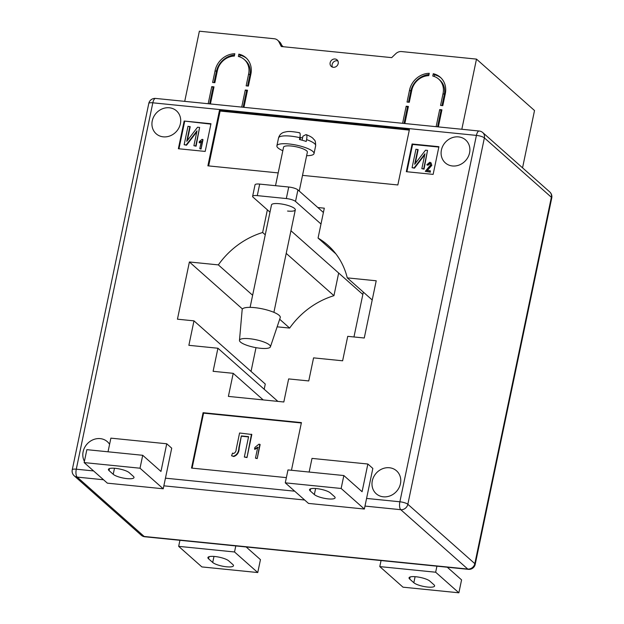 <?xml version="1.0" encoding="UTF-8"?>
<svg xmlns="http://www.w3.org/2000/svg" width="624" height="624" viewBox="0 0 624 624"><rect width="100%" height="100%" fill="white"/><g stroke="black" fill="none" stroke-linecap="round" stroke-linejoin="round"><path stroke-width="0.94" d="M337.896 60.949A4.376 3.9 -48.5 0 0 332.14 64.506A4.376 3.9 -48.5 0 0 332.436 67.111M330.151 62.743A4.376 3.9 -48.5 0 0 331.266 66.425A4.376 3.9 -48.5 0 0 335.338 66.986A4.376 3.9 -48.5 0 0 338.192 63.554A4.376 3.9 -48.5 0 0 337.077 59.873A4.376 3.9 -48.5 0 0 333.005 59.311A4.376 3.9 -48.5 0 0 330.151 62.743M443.071 93.436L440.567 105.433L442.798 105.659L445.31 93.655A19.453 17.316 -48.5 0 0 440.333 77.298A19.453 17.316 -48.5 0 0 433.274 73.718L432.783 76.042A17.02 15.155 -48.5 0 1 438.719 79.115A17.02 15.155 -48.5 0 1 443.071 93.436L444.311 94.536A17.02 15.155 -48.5 0 0 439.959 80.223L438.719 79.115M215.132 70.481L212.62 82.477L214.859 82.703L217.363 70.707A17.02 15.155 131.5 0 1 234.343 56.059L234.827 53.734A19.453 17.316 131.5 0 0 215.132 70.481L216.372 71.581A19.453 17.316 131.5 0 1 234.577 54.92M238.852 54.14L238.368 56.464A17.02 15.155 131.5 0 1 244.296 59.537A17.02 15.155 131.5 0 1 248.648 73.85L246.145 85.855L248.383 86.073L250.887 74.077A19.453 17.316 131.5 0 0 245.911 57.72A19.453 17.316 131.5 0 0 238.852 54.14L240.092 55.24A19.453 17.316 131.5 0 1 246.519 58.289M429.25 73.312L428.766 75.637A17.02 15.155 -48.5 0 0 411.785 90.285L409.282 102.281L407.043 102.055L409.555 90.059A19.453 17.316 -48.5 0 1 429.25 73.312M441.73 110.768L439.694 109.582L441.932 109.808L438.36 126.906M184.72 101.361L199.376 31.2L274.24 38.743A7.293 6.497 131.5 0 1 277.633 40.201A7.293 6.497 131.5 0 1 278.975 41.948L281.284 46.519L391.685 57.634L395.772 53.703A7.293 6.497 -48.5 0 1 401.622 51.566L476.486 59.108L461.822 129.269M213.79 87.812L211.754 86.627L208.182 103.724M211.754 86.627L213.993 86.853L210.421 103.951M247.315 91.182L245.279 90.004L241.706 107.102M245.279 90.004L247.51 90.23L243.937 107.328M408.213 107.39L406.177 106.205L402.605 123.302M406.177 106.205L408.408 106.431L404.843 123.529M439.694 109.582L436.129 126.68M476.486 59.108L534.518 110.534L522.545 167.833M283.241 46.714L281.869 45.505M277.633 40.201L279.622 41.964A7.293 6.497 131.5 0 1 280.964 43.711L282.446 46.628M216.372 71.581L214.071 82.618M244.296 59.537L245.544 60.637A17.02 15.155 131.5 0 1 249.896 74.958L247.588 85.995M240.092 55.24L239.756 56.878M246.519 91.104L243.149 107.242M213.002 87.734L209.625 103.873M407.417 107.312L404.048 123.451M429 74.506A19.453 17.316 -48.5 0 0 410.795 91.159L408.486 102.203M440.942 77.867A19.453 17.316 -48.5 0 0 434.515 74.818L434.171 76.456M434.515 74.818L433.274 73.718M444.311 94.536L442.01 105.573M440.942 110.682L437.572 126.82M260.356 348.278A15.803 3.892 11.8 0 1 239.476 340.384A15.803 3.892 11.8 0 1 249.577 338.723A15.803 3.892 11.8 0 1 270.41 346.843A15.803 3.892 11.8 0 1 260.356 348.278M239.476 340.384L242.167 309.668A19.453 4.789 11.8 0 1 254.6 307.632A19.453 4.789 11.8 0 1 280.238 317.624L270.41 346.843M299.239 191.061L307.359 152.186A12.16 2.995 -168.2 0 0 299.465 147.607A12.16 2.995 -168.2 0 0 283.553 147.209L275.519 185.687M282.82 150.719A18.97 4.664 11.8 0 1 276.892 145.821A18.97 4.664 11.8 0 1 301.704 146.437A18.97 4.664 11.8 0 1 314.02 153.574A18.97 4.664 11.8 0 1 306.626 155.688M306.595 139.62C307.226 136.001 306.93 134.378 305.705 134.737L306.267 134.667C309.465 135.892 311.688 137.116 312.944 138.317C314.644 140.712 315.526 139.3 315.658 145.735A18.97 4.664 -168.2 0 0 306.595 139.62L306.212 141.461A18.97 4.664 -168.2 0 0 302.96 140.439A18.97 4.664 -168.2 0 0 299.473 139.534L299.863 137.686A18.97 4.664 -168.2 0 0 278.53 137.974L276.892 145.821M305.705 134.737L302.921 136.196L302.078 140.189M302.531 138.029L300.511 137.452L299.84 137.803M300.05 139.667L300.511 137.452M298.974 132.803C300.199 132.436 300.495 134.066 299.863 137.686M287.555 211.052A12.16 2.995 -168.2 0 0 295.308 209.867A12.16 2.995 -168.2 0 0 279.263 203.705A12.16 2.995 -168.2 0 0 271.502 204.89L250.099 307.367M127.007 478.624A10.943 2.691 -168.2 0 0 133.988 477.555A10.943 2.691 -168.2 0 0 133.333 476.33L129.191 472.657A10.943 2.691 -168.2 0 0 117.507 468.608A10.943 2.691 -168.2 0 0 108.42 469.404A10.943 2.691 -168.2 0 0 109.075 470.629L113.225 474.302A10.943 2.691 -168.2 0 0 127.007 478.624M334.456 496.587A10.943 2.691 11.8 0 1 335.111 497.812A10.943 2.691 11.8 0 1 328.13 498.88A10.943 2.691 11.8 0 1 314.348 494.559L310.198 490.885A10.943 2.691 11.8 0 1 309.543 489.661A10.943 2.691 11.8 0 1 318.638 488.865A10.943 2.691 11.8 0 1 330.314 492.913L334.456 496.587M208.564 558.8A10.943 2.691 11.8 0 1 207.909 557.575A10.943 2.691 11.8 0 1 214.89 556.507A10.943 2.691 11.8 0 1 228.68 560.828L232.822 564.502A10.943 2.691 11.8 0 1 233.477 565.726A10.943 2.691 11.8 0 1 224.39 566.522A10.943 2.691 11.8 0 1 212.714 562.474L208.564 558.8L209.001 556.717M416.013 576.763A10.943 2.691 -168.2 0 0 409.032 577.832A10.943 2.691 -168.2 0 0 409.687 579.056L413.837 582.73A10.943 2.691 -168.2 0 0 425.513 586.778A10.943 2.691 -168.2 0 0 434.6 585.983A10.943 2.691 -168.2 0 0 433.945 584.758L429.803 581.084A10.943 2.691 -168.2 0 0 416.013 576.763M400.452 483.701A15.319 13.642 131.5 0 1 390.46 495.713A15.319 13.642 131.5 0 1 376.217 493.748A15.319 13.642 131.5 0 1 372.302 480.862A15.319 13.642 131.5 0 1 382.294 468.842A15.319 13.642 131.5 0 1 396.536 470.816A15.319 13.642 131.5 0 1 400.452 483.701M84.419 461.323A15.319 13.642 131.5 0 1 83.125 451.745A15.319 13.642 131.5 0 1 93.116 439.725A15.319 13.642 131.5 0 1 107.367 441.698A15.319 13.642 131.5 0 1 109.59 444.311M180.398 123.724A15.319 13.642 131.5 0 1 170.407 135.743A15.319 13.642 131.5 0 1 156.164 133.778A15.319 13.642 131.5 0 1 152.248 120.892A15.319 13.642 131.5 0 1 162.24 108.872A15.319 13.642 131.5 0 1 176.483 110.846A15.319 13.642 131.5 0 1 180.398 123.724M469.576 152.849A15.319 13.642 131.5 0 1 459.584 164.869A15.319 13.642 131.5 0 1 445.333 162.895A15.319 13.642 131.5 0 1 441.418 150.01A15.319 13.642 131.5 0 1 451.409 137.998A15.319 13.642 131.5 0 1 465.66 139.963A15.319 13.642 131.5 0 1 469.576 152.849M323.404 212.48L317.827 207.527L324.301 208.182L318.061 238.072A77.821 69.272 131.5 0 1 327.74 245.107A77.821 69.272 131.5 0 1 347.272 277.867L376.217 280.784L364.268 338.005L347.732 336.336L342.623 360.797L313.568 357.872L308.747 380.944L288.639 378.916L283.819 401.989L228.392 396.404L233.212 373.331L213.104 371.311L217.924 348.239L188.869 345.314L193.978 320.853L177.442 319.192L189.4 261.971L218.345 264.888A77.821 69.272 131.5 0 1 262.642 232.495L267.368 209.843M278.187 172.91L207.886 165.836L219.453 110.464L409.406 129.589L397.839 184.961L302.515 175.367M438.914 146.695L433.134 174.385L406.318 171.686L412.097 143.996L438.914 146.695M184.158 121.04L210.974 123.739L205.187 151.429L178.37 148.73L184.158 121.04L210.896 124.129M286.369 477.625L191.521 468.078L203.089 412.706L301.415 422.604L291.455 470.27M166.741 443.773L160.961 471.455L142.717 455.294L86.853 449.662L84.154 462.587L107.367 483.155L163.231 488.787L171.717 448.18L166.741 443.773L110.877 438.142L108.022 451.799M309.145 472.048L312 458.398L367.864 464.022L372.84 468.429L364.361 509.036L308.49 503.412L285.277 482.843L341.141 488.467L364.361 509.036M277.15 326.82L289.645 328.076A77.821 69.272 131.5 0 1 333.941 295.682L338.668 273.031M251.035 371.42L255.996 347.662M264.194 389.243L265.278 384.041L193.978 320.853M333.941 295.682L286.213 253.383M265.255 234.811L262.642 232.495M289.645 328.076L279.692 319.254M252.626 295.261L218.345 264.888M335.891 253.874L318.061 238.072M372.208 299.972L347.272 277.867M263.203 399.914L233.212 373.331M277.898 401.396L217.924 348.239M242.447 308.989L189.4 261.971M406.895 171.74L412.597 144.44L412.097 143.996M412.597 144.44L438.836 147.077M431.473 165.087L426.808 170.422L430.287 170.773L430.396 172.146L425.303 171.366L430.552 164.978L429.515 163.231L429.85 163.519L428.033 165.298L426.8 164.791L429.757 162.271L430.895 162.724L431.808 165.383L427.136 170.711M430.326 163.667L429.85 163.519M431.051 162.88L431.808 165.383M417.799 149.409L414.695 164.276L425.506 150.189L427.549 150.392L423.696 168.854L421.84 168.667L424.952 153.777L414.125 167.887L412.09 167.684L415.943 149.222L418.135 149.705L415.233 163.574M427.549 150.392L424.031 169.143L421.84 168.667M424.741 154.775L414.461 168.184L412.09 167.684M178.948 148.785L184.657 121.485M199.173 142.6L199.399 141.523L202.082 139.347L203.011 139.698L201.061 149.05L199.797 148.66L201.326 141.352L199.173 142.6L199.501 142.896L201.661 141.64M189.86 126.461L186.755 141.32L197.558 127.234L199.61 127.436L195.757 145.899L193.9 145.712L197.012 130.822L186.186 144.932L184.15 144.729L188.003 126.274L190.195 126.75L187.294 140.618M199.61 127.436L196.084 146.195L193.9 145.712M196.802 131.82L186.514 145.228L184.15 144.729M208.658 165.914L220.116 111.049L219.453 110.464M220.116 111.049L409.297 130.104M192.098 468.133L203.58 413.143L203.089 412.706M203.58 413.143L301.337 422.986M254.537 449.069L254.873 447.447L258.905 444.187L260.138 444.569L257.205 458.593L255.481 458.156L257.774 447.19L254.537 449.069L254.865 449.358L258.102 447.486M251.815 434.491L246.995 457.564L244.335 457.033L248.594 436.66L241.34 435.926L239.195 448.071C239.101 452.416 237.299 455.239 233.789 456.542L231.566 455.746L232.557 453.094L233.548 453.5C235.256 452.821 236.137 451.402 236.192 449.225L239.577 433.001L251.815 434.491M248.539 436.917L241.667 436.223M202.683 139.409L201.061 149.05M200.733 148.754L199.797 148.66M430.178 163.511L429.515 163.231L427.697 165.001L428.033 165.298M427.697 165.001L426.8 164.791M430.287 170.773L430.396 172.146M430.061 171.85L425.303 171.366M241.34 435.926L238.867 447.775C238.766 452.119 236.964 454.943 233.454 456.245L233.789 456.542M233.454 456.245L231.566 455.746M251.48 434.195L246.995 457.564M246.659 457.267L244.335 457.033M259.802 444.272L257.205 458.593M256.877 458.297L255.481 458.156M436.925 566.179L435.661 572.224L379.79 566.6L381.053 560.555M447.291 567.224L461.573 579.883L458.874 592.8L435.661 572.224M458.874 592.8L403.003 587.176L379.79 566.6M179.93 540.298L178.667 546.351L234.53 551.975L235.794 545.922M246.168 546.967L260.45 559.627L257.751 572.543L201.88 566.92L178.667 546.351M257.751 572.543L234.53 551.975M367.864 464.022L362.084 491.712L343.847 475.543L341.141 488.467M343.847 475.543L287.976 469.919L285.277 482.843M142.717 455.294L140.018 468.211L163.231 488.787M140.018 468.211L84.154 462.587M317.827 207.527L297.929 189.899L295.519 201.435A7.293 1.794 -168.2 0 0 286.322 198.557L257.275 195.624A7.293 1.794 -168.2 0 0 252.619 196.342A7.293 1.794 -168.2 0 0 253.055 197.161L269.989 212.16M252.619 196.342L255.029 184.805A7.293 1.794 11.8 0 1 259.685 184.096L257.275 195.624M286.322 198.557L288.733 187.021L259.685 184.096M288.733 187.021A7.293 1.794 11.8 0 1 297.929 189.899M290.948 230.74L362.84 294.45M320.993 224.016L295.519 201.435M280.964 43.711L278.975 41.948M249.896 74.958L248.648 73.85M410.795 91.159L409.555 90.059M410.124 576.974L409.687 579.056M165.454 478.171L294.692 491.189M366.577 498.428L399.875 501.782L476.416 135.4L152.825 102.812L76.284 469.193L93.569 470.933M484.38 137.888L407.839 504.278L474.825 563.644L551.366 197.262L484.38 137.888A6.326 5.632 -48.5 0 0 482.765 132.577A6.326 6.326 0 0 0 479.201 131.017A6.326 2.426 -84.2 0 0 476.416 135.4A6.326 1.552 -168.2 0 1 484.38 137.888M103.522 479.755L77.189 477.103L144.175 536.468L467.766 569.057L400.772 509.691L364.978 506.08M304.645 500.011L163.855 485.831M549.752 191.942A6.326 5.632 131.5 0 1 551.366 197.262A6.326 1.552 -168.2 0 1 551.749 197.964A6.326 6.326 0 0 0 549.752 191.942L482.765 132.577M475.207 564.353A6.326 1.552 -168.2 0 0 474.825 563.644A6.326 5.632 131.5 0 1 467.766 569.057A6.326 2.426 -84.2 0 0 468.382 569.345A6.326 6.326 0 0 0 475.207 564.353L551.749 197.964M155.618 98.428A6.326 6.326 0 0 0 148.793 103.428A6.326 1.552 -168.2 0 1 152.825 102.812A6.326 2.426 -84.2 0 1 155.618 98.428L479.201 131.017M407.839 504.278A6.326 1.552 -168.2 0 0 399.875 501.782A6.326 2.426 -84.2 0 0 400.772 509.691A6.326 5.632 -48.5 0 0 407.839 504.278M144.799 536.765A6.326 2.426 -84.2 0 1 144.175 536.468A6.326 5.632 -48.5 0 1 141.235 535.205A6.326 6.326 0 0 0 144.799 536.765L468.382 569.345M72.251 469.81A6.326 6.326 0 0 0 74.248 475.839A6.326 5.632 131.5 0 0 77.189 477.103A6.326 2.426 -84.2 0 1 76.284 469.193A6.326 1.552 -168.2 0 0 72.251 469.81L148.793 103.428M415.1 576.685L413.837 582.73M213.977 556.429L212.714 562.474M310.635 488.803L310.198 490.885M315.611 488.514L314.348 494.559M109.512 468.546L109.075 470.629M114.488 468.257L113.225 474.302M315.658 145.735L314.02 153.574M273.897 312.335L295.308 209.867M278.53 137.974C279.404 134.995 281.221 133.099 283.982 132.272C287.391 131.578 288.109 130.751 299.465 132.709M353.956 336.968L363.332 292.102M141.235 535.205L74.248 475.839"/></g></svg>
